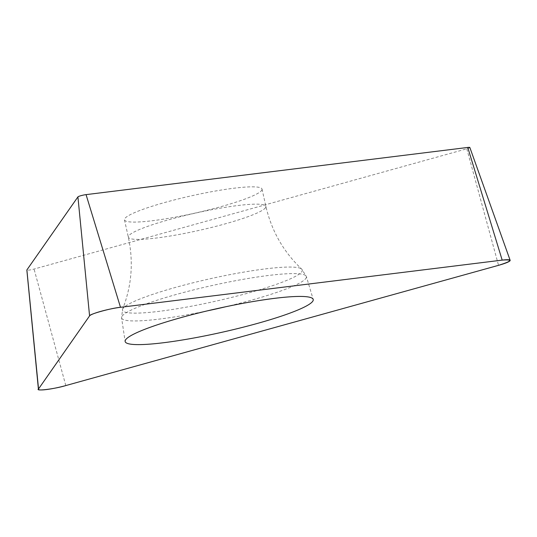 <?xml version="1.0" encoding="UTF-8"?>
<svg xmlns="http://www.w3.org/2000/svg" width="537" height="537" viewBox="0 0 537 537"><rect width="100%" height="100%" fill="white"/><g stroke="black" fill="none" stroke-linecap="round" stroke-linejoin="round"><path stroke-width="0.4" stroke-dasharray="2.69 2.01" d="M261.647 190.4A70.475 8.834 167.4 0 0 262.022 189.091A70.475 8.834 167.4 0 0 191.32 195.844A70.475 8.834 167.4 0 0 124.463 219.834A70.475 8.834 167.4 0 0 190.487 214.109A70.475 8.834 167.4 0 0 261.647 190.4M469.848 147.5A5.263 0.658 -12.6 0 1 466.794 148.816L34.059 269.057A5.263 0.658 -12.6 0 1 26.85 270.03M466.794 148.816L498.537 265.332M65.803 385.573L34.059 269.057M207.349 310.856A94.68 11.868 -12.6 0 1 121.57 317.823A94.68 11.868 -12.6 0 1 122.094 316.165A94.68 11.868 -12.6 0 1 217.284 284.402A94.68 11.868 -12.6 0 1 306.365 276.515A94.68 11.868 -12.6 0 1 305.882 278.381A94.68 11.868 -12.6 0 1 225.782 306.734M122.973 308.473A92.116 11.546 167.4 0 0 122.597 309.151A92.116 11.546 167.4 0 0 204.939 303.519A92.116 11.546 167.4 0 0 301.794 271.715A92.116 11.546 167.4 0 0 301.74 269.111A92.116 11.546 167.4 0 0 212.135 278.32A92.116 11.546 167.4 0 0 122.973 308.473M265.52 207.712A70.475 8.834 -12.6 0 1 194.36 231.42A70.475 8.834 -12.6 0 1 128.336 237.146A70.475 8.834 -12.6 0 1 195.186 213.155A70.475 8.834 -12.6 0 1 265.889 206.403A70.475 8.834 -12.6 0 1 265.52 207.712M124.463 219.834L128.336 237.146C133.646 261.975 131.733 285.973 122.597 309.151L121.57 317.823L125.128 341.438M262.022 189.091L265.889 206.403C271.655 231.125 283.603 252.028 301.74 269.111L306.365 276.515L313.199 299.404"/><path stroke-width="0.81" d="M38.422 389.271L26.85 270.03A5.263 0.658 -12.6 0 1 26.877 269.943L77.919 196.891A5.263 0.658 -12.6 0 1 86.061 194.629L467.754 147.447A5.263 0.658 -12.6 0 1 469.848 147.5L510.15 260.324A19.976 2.504 167.4 0 0 502.182 260.116L120.489 307.298A19.976 2.504 167.4 0 0 89.578 315.89L38.536 388.942A19.976 2.504 167.4 0 0 38.422 389.271A19.976 2.504 167.4 0 0 65.803 385.573L498.537 265.332A19.976 2.504 167.4 0 0 510.15 260.324M312.715 301.297A96.358 12.076 167.4 0 0 313.199 299.404A96.358 12.076 167.4 0 0 216.552 308.741A96.358 12.076 167.4 0 0 125.128 341.438A96.358 12.076 167.4 0 0 215.001 333.799A96.358 12.076 167.4 0 0 312.715 301.297M89.578 315.89L38.536 388.942C34.804 391.426 54.834 388.956 65.803 385.573L498.537 265.332C512.123 261.049 513.338 259.311 502.182 260.116L120.489 307.298C111.367 308.05 88.659 314.36 89.578 315.89L77.919 196.891M86.061 194.629L120.489 307.298M502.182 260.116L467.754 147.447M26.877 269.943L38.536 388.942M225.782 306.734A94.68 11.868 -12.6 0 1 207.349 310.856"/></g></svg>
